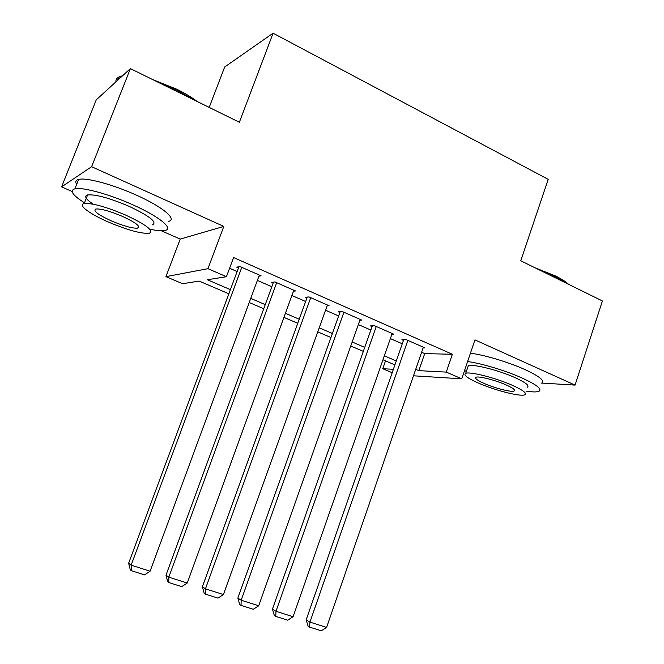 <?xml version="1.0" encoding="UTF-8"?>
<svg xmlns="http://www.w3.org/2000/svg" width="664" height="664" viewBox="0 0 664 664"><rect width="100%" height="100%" fill="white"/><g stroke="black" fill="none" stroke-linecap="round" stroke-linejoin="round"><path stroke-width="1" d="M228.848 293.795L199.142 281.079L182.608 283.727L165.925 276.647L207.94 268.679L226.441 276.705L207.4 279.752L230.391 289.637M161.277 230.748L180.218 239.09L165.925 276.647M180.218 239.09L223.818 226.424L91.615 166.706L130.393 68.608L96.23 99.857L61.594 186.866L72.135 191.506M209.193 107.394L224.673 66.998L273.087 33.2L548.198 179.346L520.767 260.778L602.406 300.966L575.057 385.112L474.951 339.885L461.746 378.82L413.481 375.799M392.192 372.736L382.754 368.727L393.387 369.292M385.502 360.867L382.754 368.727M91.615 166.706L61.594 186.866M541.791 383.062L575.057 385.112M258.952 276.158L261.093 275.842L240.019 266.571L236.708 267.16L238.459 267.932M293.463 291.189L295.513 290.973L274.962 281.943L271.418 282.407L273.128 283.154M327.103 305.872L329.07 305.731L309.034 296.924L305.257 297.264L306.926 297.995M359.905 320.197L361.797 320.131L342.259 311.532L338.267 311.756L339.893 312.47M391.909 334.191L393.735 334.175L374.67 325.792L370.471 325.899L372.064 326.597M421.615 352.26L424.703 353.613L452.367 354.269L233.587 257.557L226.441 276.705M229.595 268.239L237.123 271.534M257.383 280.399L271.817 286.715M291.894 295.497L305.647 301.522M325.534 310.221L338.648 315.956M358.352 324.58L370.844 330.041M390.366 338.59L402.268 343.794M423.134 347.861L424.902 347.886L406.293 339.694L401.903 339.694L403.455 340.375M223.818 226.424L207.94 268.679M452.367 354.269L446.274 372.106L461.746 378.82M130.393 68.608L239.364 122.251L273.087 33.2M394.914 364.901L382.954 359.78M363.324 351.372L350.766 345.994M330.946 337.511L317.766 331.867M297.762 323.31L283.926 317.384M263.741 308.735L249.224 302.518M415.722 369.308L418.826 370.645L446.274 372.106M250.751 298.385L265.251 304.627M285.42 313.292L299.24 319.235M319.218 327.825L332.39 333.486M352.186 341.993L364.727 347.388M384.34 355.821L396.292 360.959M424.703 353.613L418.826 370.645M423.358 347.206L326.588 627.414L309.939 622.11L306.162 619.869L308.096 626.202L309.607 627.115L309.939 622.11L407.854 340.383M403.687 339.694L306.162 619.869M326.588 627.414L321.26 630.8L309.607 627.115M535.284 267.924L555.403 275.892C561.329 278.838 565.745 281.652 568.641 284.341M566.865 283.47L555.702 276.83L540.463 270.472M525.946 391.088C532.404 392.109 536.719 392.192 538.894 391.345C542.455 389.27 536.869 384.829 522.12 378.032C505.76 370.67 481.168 363.274 467.605 361.556M541.592 383.153C545.194 380.937 539.641 376.405 524.933 369.558C508.607 362.146 484.023 354.817 470.427 353.223M467.622 367.723L468.261 365.831C472.386 363.631 498.498 370.138 515.048 377.633C525.73 382.539 529.789 385.751 527.208 387.27M478.379 383.062C494.705 390.299 520.369 396.898 524.718 394.814C527.266 393.387 523.182 390.233 512.475 385.361C495.892 377.916 469.788 371.3 465.713 373.359C463.107 374.886 467.331 378.123 478.379 383.062M506.151 384.937C495.493 380.165 478.736 375.907 476.071 377.235C474.403 378.206 477.109 380.273 484.189 383.452C494.738 388.141 511.321 392.391 514.094 391.054C515.737 390.125 513.089 388.083 506.151 384.937M464.568 370.504L466.352 371.458M152.703 79.589L176.948 89.291C184.899 93.234 191.647 97.301 197.2 101.492M193.29 99.567L176.865 90.163L158.049 82.22M150.778 229.387C157.401 230.732 162.174 231.08 165.095 230.416C174.068 228.756 159.128 216.406 132.418 204.637C109.07 194.137 82.411 186.883 74.916 188.808C69.346 190.551 72.542 195.224 84.502 202.835M168.573 221.336C177.603 219.485 162.788 206.869 136.145 195.033C112.855 184.459 86.195 177.313 78.642 179.421C75.679 180.151 75.024 181.803 76.684 184.36M93.292 204.205C85.697 199.158 83.805 196.063 87.615 194.925C95.674 194.237 109.427 198.005 128.874 206.238C149.616 216.049 157.501 222.257 152.521 224.864M108.672 222.174C127.828 230.184 141.366 233.877 149.292 233.263C154.206 230.815 146.271 224.731 125.471 214.995C105.991 206.794 92.238 202.976 84.22 203.533C77.124 204.686 89.864 214.107 108.672 222.174M122.334 216.331C109.817 211.069 100.986 208.629 95.832 208.994C92.728 210.729 97.957 214.721 111.519 220.963C123.902 226.142 132.642 228.532 137.755 228.142C140.917 226.532 135.771 222.598 122.334 216.331M122.35 75.962L119.296 76.833C116.814 77.929 115.685 79.614 115.893 81.871M117.437 80.46L119.105 77.306M120.815 76.302L122.632 75.704M392.158 333.477L293.073 616.74L275.992 611.295L272.439 609.112L274.332 615.503L275.751 616.399L275.992 611.295L376.264 326.497M372.321 325.85L272.439 609.112M293.073 616.74L287.695 620.176L275.751 616.399M360.178 319.417L258.694 605.792L241.173 600.214L237.861 598.09L239.704 604.539L241.032 605.41L241.173 600.214L343.902 312.254M340.184 311.648L237.861 598.09M258.694 605.792L253.283 609.286L241.032 605.41M327.41 305.008L223.428 594.562L205.45 588.835L202.395 586.785L204.18 593.292L205.408 594.131L205.45 588.835L310.719 297.663M307.258 297.082L202.395 586.785M223.428 594.562L217.983 598.115L205.408 594.131M293.812 290.226L187.24 583.042L168.789 577.165L165.992 575.182L167.726 581.747L168.847 582.56L168.789 577.165L276.689 282.698M273.502 282.134L165.992 575.182M187.24 583.042L181.753 586.644L168.847 582.56M259.35 275.07L150.089 571.206L131.14 565.172L128.633 563.271L130.31 569.895L131.314 570.683L131.14 565.172L241.787 267.343M238.899 266.77L128.633 563.271M150.089 571.206L144.569 574.875L131.314 570.683M514.467 389.926L514.094 391.054M468.261 365.831L465.713 373.359M118.092 79.854L119.296 76.833M138.535 226.117L137.755 228.142M87.615 194.925L84.22 203.533M74.916 188.808L78.642 179.421"/></g></svg>
